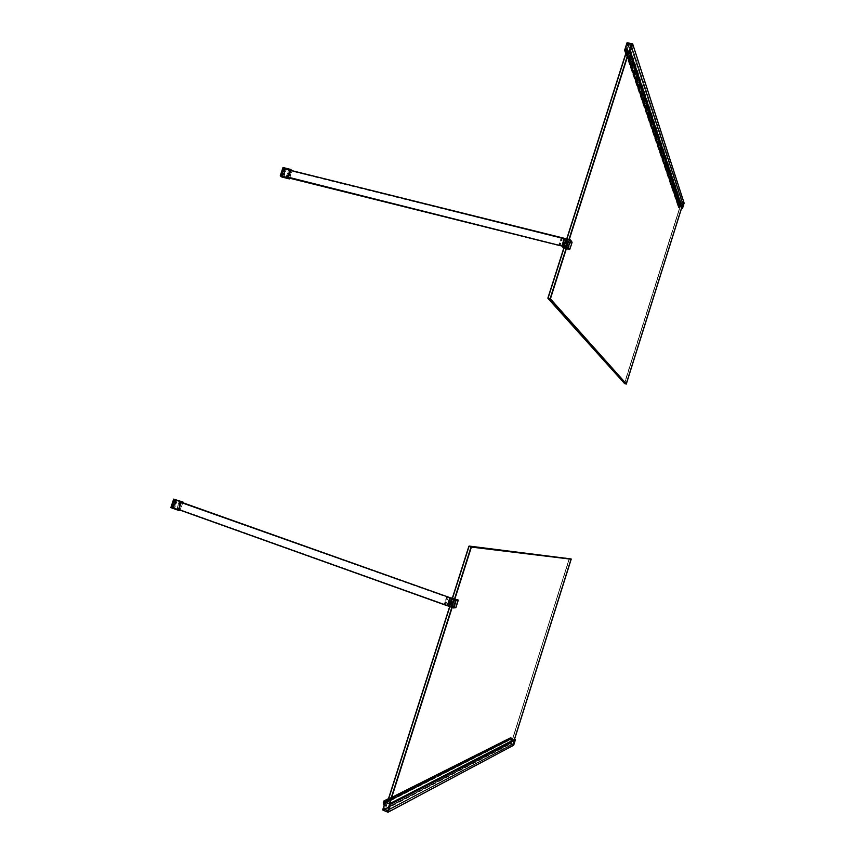 <?xml version="1.0" encoding="UTF-8"?>
<svg xmlns="http://www.w3.org/2000/svg" width="855" height="855" viewBox="0 0 855 855"><rect width="100%" height="100%" fill="white"/><g stroke="black" fill="none" stroke-linecap="round" stroke-linejoin="round"><path stroke-width="0.64" stroke-dasharray="4.28 3.21" d="M511.333 743.529L513.021 744.128L511.087 743.465L569.558 558.475L570.958 559.138L512.84 743.903L511.397 743.337L569.28 558.582L511.172 743.294L385.178 809.087L387.208 802.727M571.108 559.191L512.744 744.074M566.138 243.301L567.036 243.525L566.138 243.301M567.025 243.141L565.914 243.354L566.908 243.536L566.844 242.852M567.773 248.858L569.954 241.751L568.917 240.031L566.694 239.486L568.832 240.116L566.512 247.373L564.45 246.86L565.593 248.452L566.918 245.096L567.891 241.238L566.758 239.603L564.375 246.903L566.512 247.373L567.806 249.094L566.63 247.448L564.204 246.839L565.39 248.484L564.332 246.892L566.534 247.448L567.741 249.083L570.146 242.061L567.656 248.976M286.265 176.696L287.205 177.584L562.43 246.561L564.792 239.133L289.535 170.626L288.627 169.739L286.265 176.696L288.338 177.22M289.524 170.466L564.343 238.31M289.396 170.669L287.216 177.295L286.404 176.664L288.595 170.017L564.706 239.186L562.419 246.368L287.216 177.295M562.419 246.368L286.404 176.664M562.013 245.791L564.3 238.609L288.595 170.017M564.3 238.609L564.706 239.186M287.205 177.584L562.43 246.561M289.535 170.626L287.269 177.498M567.154 243.557L566.021 243.269L567.154 243.557M565.518 242.895L567.228 243.322L565.518 242.895M567.378 243.386L565.465 243.643L565.412 242.895L567.325 242.638L567.378 243.386M565.508 243.023L565.561 243.771L567.474 243.515L567.421 242.767L565.508 243.023M566.405 239.272L567.453 240.95L566.234 239.197L569.003 239.828L570.477 241.709L569.141 239.945L566.405 239.272L564.043 246.849L566.715 247.512L564.118 246.796L566.726 238.908M569.141 239.945L566.694 247.448L568.041 248.933L570.2 242.093L569.045 240.127L566.737 247.394L567.902 249.04M566.416 239.186L564.011 246.657L566.598 247.298L568.96 239.881L566.373 239.24L563.755 246.668L565.176 248.217L567.357 240.992L565.176 248.217L563.766 246.668L566.128 239.25L567.431 241.025M563.573 247.266L563.039 246.668L563.84 246.903L565.54 241.538L565.208 240.308L563.167 246.7M563.231 246.048L563.039 246.668M563.103 246.016L564.941 240.672M565.08 240.276L565.604 240.886M565.54 241.538L565.476 240.854M565.422 241.505L563.84 246.903M563.445 247.234L565.337 240.276L565.732 241.602L564.033 246.967M561.286 240.319L561.553 239.496L561.286 240.319M561.671 240.864L561.938 240.041L561.671 240.864M560.143 243.91L560.41 243.087L560.143 243.91M560.527 244.445L560.795 243.632L560.527 244.445M566.138 244.37C567.784 243.996 568.019 243.258 566.833 242.168C565.187 242.553 564.963 243.29 566.138 244.37M566.801 242.221L567.442 242.724L566.149 244.274L565.508 243.771L566.801 242.221M566.683 242.061L567.325 242.564L566.031 244.113L565.39 243.611L566.683 242.061M564.172 245.086L563.744 246.422L564.172 245.086M565.39 245.396L564.963 246.721L565.39 245.396M565.39 241.26L564.963 242.585L565.39 241.26M566.609 241.559L566.181 242.884L566.609 241.559M560.474 240.212L560.185 241.11L560.42 240.202M565.732 241.602L563.798 247.394M565.433 241.527L565.807 240.864M563.392 246.08L564.802 240.629M563.092 246.005L563.327 246.817M563.734 247.373L563.018 246.732M562.098 245.556L558.839 244.765L561.233 238.053L564.599 239.218L561.126 238.246L559.042 244.787L562.098 245.556L564.182 239.005M562.483 246.09L564.567 239.55L561.201 238.652L559.32 245.513L562.483 246.09L558.849 244.99L562.066 245.877M282.182 172.87L282.588 171.641L282.182 172.87M284.138 172.026L283.732 173.255L284.138 172.026M284.704 171.684L284.437 173.918L284.918 171.737L284.213 173.864L284.084 171.973L285.11 169.771L284.48 169.611L283.721 171.577L285.025 171.908L283.86 171.502M283.903 176.75L282.898 175.959L285.239 168.841L286.243 169.653L283.903 176.75L282.449 175.767L283.08 173.875L283.7 174.025L283.08 175.927L281.851 175.296L282.161 176.312L281.145 175.521L281.926 173.148L283.24 173.48L282.46 175.852L283.465 176.643L284.245 174.27L282.941 173.95L282.161 176.312L280.707 175.403L281.648 175.35M282.898 175.959L283.101 173.554M282.471 173.394L282.097 174.538M283.978 169.151L285.805 169.547L284.801 168.734L283.881 171.182L283.251 171.021L283.828 169.29M283.871 169.13L284.48 169.611L283.721 171.577M285.025 171.908L286.243 169.653M283.7 174.025L284.245 174.27M283.881 171.182L283.251 171.021M282.706 170.776L283.71 168.82M281.926 173.148L283.24 173.48M285.239 168.841L284.02 171.107M280.707 175.403L283.048 168.307L283.956 168.788M284.106 168.905L281.723 176.205M283.048 168.307L284.063 169.108M284.116 168.841L283.646 169.899L283.304 169.365M289.589 170.198L289.118 171.267L288.776 170.722M281.915 174.292L281.733 175.339M287.398 175.66L287.205 176.718M289.385 178.278L281.733 176.354L284.149 169.034L291.085 170.359M290.7 170.049L283.037 168.146L280.622 175.489L281.733 176.354M284.149 169.034L283.037 168.146M288.285 177.413L280.622 175.489M289.428 178.139L291.801 170.936M282.994 167.505L284.512 168.724L292.154 170.626L289.663 178.193M281.776 176.996L284.512 168.724M627.73 44.182L625.753 50.381L624.984 50.231L627.239 43.156L632.401 44.15L630.135 51.236L629.365 51.086L631.343 44.888L627.73 44.182L680.591 203.18L679.201 207.583L678.656 207.455L680.238 202.421L682.13 202.667L680.078 202.293L678.432 207.573L679.351 207.754L680.783 203.223L682.995 203.736L681.574 208.278M625.753 50.381L679.201 207.583M624.984 50.231L678.656 207.455M627.239 43.156L680.238 202.421M632.7 44L629.825 43.648L682.076 202.849L683.936 203.276L682.354 208.321L681.798 208.193L683.188 203.779L680.591 203.18M629.879 43.391L682.098 202.849L629.879 43.391L627.025 42.974L624.695 50.434M679.351 207.754L625.956 50.605L627.987 44.236L680.783 203.223M627.987 44.236L631.086 44.834L682.995 203.736M631.086 44.834L629.056 51.215M632.657 43.947L684.086 203.116L682.151 202.667L629.911 43.402M632.401 44.15L683.936 203.276M630.135 51.236L682.354 208.321M629.365 51.086L681.798 208.193M631.343 44.888L683.188 203.779M631.161 44.578L683.049 203.554M628.072 43.979L680.837 203.041M510.307 737.576L511.397 737.886L510.168 739.864L510.307 737.598L383.713 801.103M387.988 800.259L511.376 737.983M383.681 801.253L510.285 737.705M384.152 801.381L510.627 737.79M384.077 801.808L510.574 738.089M384.034 801.349L510.35 737.865L384.034 801.349M383.981 802.214L510.51 738.367M383.82 802.856L510.403 738.827M383.948 802.321L510.179 738.602M383.735 803.208L510.35 739.073M383.628 803.721L510.264 739.425M383.692 803.422L510.146 739.308M383.553 803.999L510.221 739.618M384.643 803.743L510.168 739.864M384.739 803.454L510.264 739.639M384.782 803.326L510.499 739.447M384.814 803.198L510.328 739.457M384.964 802.76L510.478 739.115M384.985 802.663L510.863 738.87M385.06 802.439L510.563 738.891M387.903 800.515L510.745 738.464M387.956 800.376L511.162 738.164M385.071 801.648L510.841 738.196M384.654 801.53L510.991 737.886M451.697 602.754L452.573 603.064L451.697 602.754M453.887 606.697L456.1 599.483L452.306 598.714L454.411 599.537L452.038 606.997L450.008 606.27L451.868 605.971L454.069 598.767L452.38 598.821L449.901 606.323L453.887 607.05L449.751 606.291L453.802 607.007L456.217 599.686L453.738 606.9M176.825 508.853L448.073 605.618L450.51 597.987L180.352 501.842L179.144 501.81L176.825 508.853L177.712 509.174M447.304 605.778L448.073 605.618M180.213 502.077L177.968 508.875L176.985 508.746L179.229 501.938L180.213 502.077L450.393 598.126L448.041 605.49L177.968 508.875M448.041 605.49L176.985 508.746M447.432 605.522L449.783 598.147L179.229 501.938M449.783 598.147L450.393 598.126M180.373 501.971L178.054 509.014M452.69 603.106L451.579 602.711L452.69 603.106M451.632 602.743L452.594 603.074L451.632 602.743M450.97 602.625L452.658 603.224L450.97 602.625M452.819 603.267L451.301 603.822L450.884 602.572L452.402 602.027L452.819 603.267M452.284 603.096L451.333 602.754L452.295 603.074M451.023 602.572L451.429 603.812L452.947 603.256L452.541 602.016L451.023 602.572M454.732 599.505L452.006 598.543L449.538 606.313L454.155 607.232L449.538 606.313M449.634 605.073L448.907 605.062L449.954 604.549L451.707 599.045L451.109 598.543L449.035 605.105M449.206 604.656L450.959 599.131L451.921 598.521L451.9 599.109L450.147 604.603L449.185 605.233L450.809 599.077M451.002 598.5L451.718 598.521M451.707 599.045L451.6 598.479M451.9 599.109L449.954 604.549M446.802 599.665L447.069 598.831L446.802 599.665M447.368 599.654L447.646 598.81L447.368 599.654M445.626 603.352L445.893 602.519L445.626 603.352M446.203 603.331L446.47 602.486L446.203 603.331M451.622 604.047C453.257 603.79 453.492 603.032 452.348 601.781C450.724 602.038 450.478 602.796 451.622 604.047M452.295 601.867L451.632 603.972L452.295 601.867M452.135 601.867L451.461 603.983L452.135 601.867M450.147 603.16L449.709 604.528L450.147 603.16M451.344 603.587L450.906 604.955L451.344 603.587L450.125 603.16M451.397 599.227L450.959 600.584L451.397 599.227L452.594 599.654L452.188 601.012L452.573 599.654M446.064 599.27L445.722 600.178L446.011 599.248M451.322 598.543L449.185 605.233M451.301 598.543L450.959 599.131M448.886 605.126L450.66 599.024M447.539 605.255L444.344 604.1L446.492 597.378L444.354 604.09L446.492 597.378L450.254 598.254L446.663 597.463L444.525 604.186L447.539 605.255L449.677 598.532M448.106 605.233L450.243 598.521L447.251 597.196L444.953 604.421L448.106 605.233L444.461 604.41L447.528 605.511M172.967 504.119L173.383 502.858L172.967 504.119M174.901 503.403L174.495 504.664L174.901 503.403M175.467 503.082L174.741 505.273L175.467 503.082M174.954 505.348L175.681 503.168L174.954 505.348M175.328 502.815L175.959 500.88L175.35 500.667L174.623 502.516L175.906 502.975L174.709 502.601M173.501 507.817L175.906 500.528L177.135 500.699L174.741 507.977L173.073 507.667L173.779 505.145L173.073 507.667L174.313 507.817L173.276 506.962L173.918 505.027L174.527 505.241L173.886 507.186L172.667 506.919M172.528 506.865L173.276 506.962L172.389 507.282M172.24 506.994L172.582 504.771L173.779 505.145M173.17 504.931L172.635 506.555M174.709 500.592L176.707 500.549L175.478 500.378L174.58 502.719L173.971 502.505L174.409 501.18M174.709 500.57L175.425 500.09L174.623 502.516M175.906 502.975L177.135 500.699M174.527 505.241L173.821 504.942L173.031 507.357L171.353 507.047L172.304 507.272M174.741 507.977L175.104 505.391M174.58 502.719L173.971 502.505M173.383 502.345L174.495 500.389M172.582 504.771L173.875 505.23M175.906 500.528L174.677 502.804M171.353 507.047L173.757 499.769L175.425 500.09L172.603 507.207M173.757 499.769L174.997 499.94M174.655 500.399L174.025 501.265M180.031 502.313L179.39 503.178M172.282 506.192L172.828 506.021L172.518 507.197M177.648 508.116L178.193 507.945L177.904 509.099L447.999 605.746L177.947 509.12M181.249 502.313L173.736 499.641L171.257 507.165L172.24 507.293M179.529 509.943L172.625 507.336L175.093 499.822L173.736 499.641M175.093 499.822L182.596 502.494M178.77 509.847L171.257 507.165M180.116 510.018L182.553 502.622M182.778 502.708L180.309 510.221M180.202 510.531L170.85 507.614M172.71 507.849L175.499 499.373M387.39 802.802L385.338 809.461L511.29 743.551L512.733 744.107L387.326 810.294L385.338 809.236L387.326 810.07L389.378 803.636M451.835 607.403L454.39 599.387M452.38 598.671L449.826 606.687M389.72 803.668L387.657 810.134L512.979 743.989L514.4 739.457L512.925 744.181M468.871 546.238L569.526 558.465M449.645 606.623L452.199 598.607M387.604 810.626L389.688 804.063L390.436 804.384L388.042 811.876L383.083 809.781L385.466 802.3L386.214 802.61L384.119 809.161L387.604 810.626L513.203 744.192L514.646 739.607L515.191 739.81L513.545 745.058L511.685 744.545L513.577 745.282L388.245 812.122M389.688 804.063L514.646 739.607M390.436 804.384L515.191 739.81M388.042 811.876L513.545 745.058M385.178 802.076L382.794 809.813L385.466 811.085L511.75 744.363M511.728 744.352L385.487 811.096L511.685 744.545L509.933 743.658L511.589 738.41L512.124 738.624L510.681 743.209L513.203 744.192M385.487 811.096L388.02 812.25L382.869 809.995L509.783 743.807L511.675 744.534L385.466 811.085M389.581 803.721L387.347 810.519L513.021 744.117L510.863 743.284L512.348 738.56L511.504 738.175L509.783 743.807M514.507 739.404L571.215 559.01M387.347 810.519L384.376 809.258L510.863 743.284M384.451 809.899L383.703 809.589L383.735 808.392L383.211 809.61L384.365 810.241L385.124 809.546L384.387 809.236L386.471 802.418M383.083 809.781L509.933 743.658M385.466 802.3L511.589 738.41M386.214 802.61L512.124 738.624M384.119 809.161L510.681 743.209M384.29 809.525L510.798 743.465M387.262 810.786L512.968 744.31M682.75 203.597L681.072 203.169L682.75 203.597L626.02 383.938L624.642 383.371L681.253 203.447L682.728 203.789L626.266 383.81M681.307 203.266L624.588 383.532L547.863 298.16M681.531 208.118L626.213 383.842M626.245 384.055L681.574 208.235M681.072 203.169L624.385 383.329L681.072 203.169M386.93 810.519L386.759 809.888L386.941 810.508M388.095 810.38L387.7 811.267L386.749 811.096L387.903 811.737L388.769 810.027L387.849 811.181M389.741 804.32L389.944 805.688L389.741 804.32L390.414 803.978L389.72 804.384M385.37 801.958L382.784 810.048M385.413 803.786L385.605 802.439L385.188 803.85L386.086 803.444L386.342 802.642L385.669 802.984M383.574 808.467L384.419 808.039L385.103 809.728L384.055 809.279L384.248 808.114L383.211 809.61M385.562 809.952L385.755 809.236L385.552 809.952M628.404 44.161L628.158 44.791L628.414 44.171M627.217 44.492L628.596 43.616L627.239 43.359L627.506 45.336L627.463 43.733M625.689 50.167L625.454 48.981L625.112 50.124L625.967 51.001L625.71 50.103M632.55 43.808L627.025 42.974L624.642 50.21M630.156 49.9L629.911 50.659M630.979 44.278L631.845 44.503L631.76 45.507L632.273 44.257L630.894 44.129L631.257 45.123L632.037 45.272L631.76 44.428M679.875 208.054L678.795 207.786L680.217 205.948L679.565 207.861L626.694 50.969M625.219 50.541L678.817 207.69M626.736 50.84L679.907 207.947M679.736 207.327L626.373 50.36L679.565 207.861M626.373 50.36L679.65 207.594M626.779 50.947L679.864 207.786L626.779 50.947M626.501 49.996L679.885 206.91M626.715 49.398L680.099 207.102M627.004 49.665L679.971 206.675M680.195 206.461L627.153 48.756L680.078 206.344M627.153 48.756L680.153 206.162M627.078 48.35L680.217 205.948M627.185 48.04L680.099 206.151M627.025 48.34L679.843 206.333M626.662 48.607L680.014 206.322M626.897 48.575L679.843 206.632M626.651 49.024L626.063 49.366L679.426 206.867M626.063 49.366L679.725 206.846M626.491 49.323L679.511 207.252M625.197 50.199L679.062 207.519M679.383 207.498L625.55 50.295L626.191 49.889M625.999 50.242L679.201 207.786M681.531 208.107L682.899 203.779L681.285 203.212L628.853 44.663L630.915 45.069L682.899 203.779L631.097 45.368L629.152 51.45M566.427 247.437L568.96 239.464M628.874 51.257L630.798 45.208L628.735 44.802L626.811 50.851M566.918 238.951L564.375 246.924M569.28 239.539L566.737 247.555M626.448 51.375L628.511 44.866L681.04 203.351L624.556 383.521M571.076 559.127L512.872 744.16M569.43 558.411L511.226 743.423M569.387 558.401L511.183 743.412M569.291 558.433L511.087 743.465L569.291 558.433M569.345 558.433L511.13 743.476M566.694 239.486L567.827 241.484L565.54 248.335L567.88 241.516M566.844 243.258L565.978 243.376L566.854 243.269M566.01 243.034L566.758 243.215L566.01 243.034M565.337 248.388L564.161 246.806L566.641 247.352L568.96 240.084L566.534 239.486L564.161 246.732L566.47 239.486L567.635 241.452L565.337 248.388L564.161 246.742L566.47 239.475L568.992 240.031L570.157 241.719L568.917 240.031M566.747 239.539L567.891 241.174L566.566 239.421L568.992 240.031L570.21 241.805M567.891 241.238L565.593 248.452M565.711 248.335L567.635 241.174M564.182 246.892L565.305 248.463L566.683 245.064L567.656 241.078L566.48 239.389L569.056 240.031L570.221 241.719L568.041 248.933L566.512 247.426M286.275 176.857L288.295 177.37M290.636 170.241L288.627 169.739L290.636 170.241M288.53 169.824L290.615 170.337M289.097 178.054L287.184 177.573M567.592 241.452L565.251 248.281L567.656 241.078M569.27 239.945L570.52 242.189L568.148 249.243L570.52 242.2L569.323 240.041L566.961 247.469L568.18 249.179M563.766 248.217L565.005 248.442L564.097 247.17L565.208 248.516L564.14 247.031M569.59 249.681L568.319 249.361L570.68 242.211L571.952 242.531L569.761 249.446L568.169 249.19L566.951 247.469L563.958 246.657L566.331 239.218L569.013 239.881L566.961 247.469L563.83 246.732M572.048 242.564L569.483 239.924L566.042 239.069L567.346 241.399L565.166 248.249L563.734 247.929L565.935 241.025L567.25 241.356L565.305 248.463M566.972 247.587L568.96 239.881L570.68 242.211L567.977 249.211L570.2 242.083M567.346 241.409L566.234 239.197M568.992 239.828L566.128 239.218L564.011 246.753M563.723 246.721L566.341 239.047M564.332 238.395L565.828 241.014L563.648 247.865L561.927 245.941M567.357 240.992L565.946 240.501L564.428 238.331M563.648 247.865L564.888 248.506L564.033 247.384M567.346 241.399L566.042 239.069M627.132 42.761L680.206 202.218M626.982 42.868L680.078 202.293M625.753 53.534L678.432 207.541L625.753 53.555M625.764 53.502L678.464 207.605M625.86 50.669L679.276 207.797M388.031 800.109L511.397 737.886M388.191 799.607L511.258 737.662M388.501 798.656L510.521 737.47M452.306 598.714L454.048 598.917L451.803 605.971L454.101 598.96L451.718 606.184M451.472 602.796L452.199 603.053L451.472 602.796M449.762 606.206L452.145 607.061L454.518 599.601L452.135 598.757L449.698 606.184L452.081 598.735L453.823 598.682L451.611 605.885L449.762 606.206M452.338 598.724L456.196 599.43L454.497 599.494M454.614 599.633L452.242 607.093L454.133 606.783L456.367 599.772L454.614 599.633M451.857 605.981L453.823 598.682M456.346 599.579L452.071 598.735L449.698 606.184L451.461 606.088M456.367 599.761L453.984 606.997M452.06 607.093L454.133 606.793M178.855 509.58L177.776 509.195M176.846 508.982L178.823 509.687M181.228 502.398L179.24 501.693L181.228 502.398M179.144 501.81L181.175 502.526M180.352 501.842L181.912 502.398M451.878 598.489L449.506 606.27L452.038 607.178L454.465 599.558L451.707 598.553L449.281 606.174L451.119 606.077L449.292 606.163L451.718 598.543L453.567 598.778L451.643 605.885L453.866 598.874L452.242 598.479M453.845 598.596L452.081 598.65L456.388 599.783L454.165 606.772L452.188 607.168L449.655 606.259L451.429 606.174M456.666 599.601L454.165 607.232L456.688 599.889L454.86 599.665L452.434 607.285L454.251 607.178M451.974 598.575L449.324 606.259L451.429 605.821L453.674 598.778L451.825 598.5M456.634 599.505L454.465 606.89L452.413 607.296L454.849 599.654L456.666 599.59L458.109 600.328L455.854 607.424L454.604 606.975L456.666 599.59M449.612 605.596L447.368 605.8L449.944 605.308L452.199 598.222L453.492 598.682L451.237 605.768L447.336 605.703M449.805 597.955L452.092 598.222L449.848 605.255M454.529 599.43L452.092 607.21L449.452 606.27L451.889 598.628L455.01 599.558M452.413 597.934L453.577 598.757L451.333 605.789L449.677 605.693L451.344 605.768L449.11 606.259L452.498 607.467L455.95 607.445M455.715 607.787L454.465 606.89L452.21 607.264L449.548 606.313M451.675 598.414L449.11 606.259M452.498 607.467L449.377 606.398M452.006 607.339L454.24 607.2M387.411 802.076L512.348 738.56M387.465 801.905L512.305 738.485M387.849 800.708L511.45 738.218M382.698 809.877L509.73 743.679M681.146 203.308L624.439 383.553M681.104 203.287L624.396 383.532M681.114 203.169L624.417 383.371M388.33 810.326L388.993 809.963L388.352 811.021L386.93 810.946M388.266 810.294L389.004 810.08L388.64 811.213L387.604 810.7L388.352 811.021M390.222 804.373L389.634 805.56M389.891 804.234L390.895 804.138L390.532 805.271L390.724 804.437M383.628 809.396L384.387 809.236L383.703 809.589M384.387 809.343L384.558 808.253L383.884 808.595M384.226 808.969L384.472 808.061L383.799 808.413M383.286 809.792L383.97 809.439L385.017 809.877L384.344 810.23M385.466 802.524L386.139 802.182L385.103 803.657M385.936 802.567L386.61 802.236L385.626 802.439L386.61 802.343L386.097 803.433L385.242 803.871M385.188 803.85L385.862 803.497L385.263 803.882M389.944 805.688L390.308 804.555M389.72 805.741L390.981 804.192L389.912 804.234M389.891 804.758L390.479 804.224L389.805 804.576M390.446 805.421L389.773 805.773L390.468 805.431M388.052 811.641L388.416 810.508M386.823 811.277L388.726 811.277L389.004 809.963L388.245 810.284M387.678 811.256L388.683 810.85M384.387 809.236L385.21 809.738L384.365 810.241M387.7 811.267L388.352 810.903L386.909 810.935M626.993 44.578L627.335 45.433L627.634 44.61L628.682 44.62L628.404 43.776M627.057 44.588L627.346 45.443L627.666 44.278L628.746 44.556L627.976 44.407M625.529 49.804L625.988 50.958L625.774 49.045M625.625 49.953L625.71 50.659M631.845 44.578L631.61 45.336M631.931 45.401L632.273 44.332M631.695 45.486L631.973 46.33L631.76 45.507M632.187 44.171L632.454 45.016L631.086 43.968M631.321 45.048L632.433 45.197L632.091 46.277L632.091 45.197L631.321 45.048M630.135 51.033L630.477 49.953M629.643 51.076L629.921 51.909L629.964 51.14M630.392 49.804L630.669 50.637L630.327 49.793M630.338 51.567L630.648 50.819L630.306 51.899L629.75 50.755M625.454 48.981L625.112 50.05M625.689 48.885L625.967 49.718L625.625 48.874M627.239 43.359L626.897 44.428M628.511 43.466L628.788 44.31L627.41 43.252M627.634 43.626L627.495 45.347L626.897 44.503M630.477 49.879L630.413 51.888L629.558 51.001M625.529 49.879L625.774 48.97M625.71 50.028L625.817 51.108L625.112 50.124M632.273 44.257L632.198 46.266L631.61 45.411M627.634 44.61L628.853 44.546L628.596 43.541M625.946 52.935L678.795 207.786M625.978 52.828L678.913 208M626.544 51.685L679.65 208.171M566.16 243.643L565.957 243.034L567.004 243.183M567.645 241.473L566.47 239.325M562.195 240.244L561.81 239.699M561.051 243.825L560.656 243.29M565.037 246.742L563.819 246.432M566.256 242.906L565.037 242.606M566.534 241.538L565.315 241.238M565.315 245.374L564.097 245.075M566.587 247.426L563.905 246.753M560.282 244.252L559.897 243.718M561.425 240.661L561.04 240.127M283.86 173.287L282.31 172.902M284.01 171.994L282.46 171.609M388.501 798.645L510.51 737.459M451.889 603.32L451.419 602.764L452.391 602.497M447.742 598.863L447.165 598.874M446.567 602.54L445.989 602.561M450.927 604.945L449.73 604.517M452.188 601.012L450.991 600.584M446.107 603.288L445.53 603.309M447.272 599.601L446.705 599.622M174.527 504.664L173.009 504.119M174.869 503.403L173.351 502.858M682.995 203.725L681.563 208.278M631.845 44.503L632.123 45.347L631.279 45.133L630.894 44.204M625.924 53.01L678.795 207.883"/><path stroke-width="1.28" d="M570.98 558.935L469.203 546.067L571.108 559.191L471.383 547.093L454.71 599.494M288.295 177.37L561.906 246.016L288.338 177.22M290.615 170.337L564.343 238.31M564.289 238.406L561.917 245.855M561.906 246.016L289.097 178.054M567.87 249.126L566.876 247.523M564.043 246.849L566.737 247.523M282.097 174.538L281.648 175.35M283.358 169.386L283.807 168.307L284.074 169.055L283.283 169.408M283.304 169.365L284.116 168.841M288.83 170.744L289.289 169.664L288.766 170.776M288.776 170.722L289.589 170.198M281.413 175.296L281.915 174.292M287.002 176.718L287.216 175.489L286.938 176.793M287.205 176.718L287.398 175.66M291.085 170.359L288.285 177.413L289.428 178.139M289.663 178.193L289.428 178.909L287.921 177.722L280.258 175.799L282.994 167.505L290.657 169.418L292.154 170.626M287.921 177.722L290.657 169.418M289.428 178.909L281.776 176.996L280.258 175.799M624.695 50.434L625.753 53.534L624.759 50.167L630.199 51.418L625.956 50.605M681.574 208.31L629.066 51.3L681.574 208.31L682.493 208.492L684.118 203.137M629.056 51.257L630.338 51.46L632.657 43.947M383.948 802.321L383.713 801.103L388.501 798.656M387.988 800.259L385.188 801.68L384.002 800.911L388.501 798.645M383.521 802.546L383.692 803.422M383.457 803.54L383.478 804.341L384.643 803.743M383.478 804.341L384.739 803.454M383.617 804.021L384.782 803.326M383.948 803.743L384.814 803.198M383.713 803.764L384.964 802.76M383.916 803.283L384.985 802.663M384.461 802.931L385.06 802.439M384.055 802.952L387.903 800.515M384.301 802.343L387.956 800.376M384.451 801.958L385.188 801.68M178.823 509.687L447.347 605.789L178.855 509.58M181.175 502.526L450.521 597.891M449.751 598.008L447.315 605.661L449.901 597.902L455.865 600.028L458.077 599.943L451.622 598.361M174.409 501.18L174.709 500.592M173.939 501.244L174.42 500.09L173.864 501.297M174.025 501.265L174.655 500.399M179.304 503.157L179.796 501.992L179.229 503.221M179.39 503.178L180.031 502.313M172.539 507.175L172.282 506.192M177.455 509.206L177.573 508.094L177.38 509.302M177.562 509.227L177.648 508.116M182.553 502.622L181.249 502.313L178.77 509.847L179.529 509.943M180.309 510.221L178.364 510.307L170.85 507.614L173.65 499.117L183.002 502.045L182.778 502.708M178.364 510.307L181.164 501.789M173.65 499.117L183.002 502.045M389.378 803.636L451.835 607.403M454.39 599.387L471.062 546.997L469.053 546.313L452.38 598.671M449.826 606.687L387.39 802.802M452.156 607.52L389.72 803.668M571.076 559.127L514.411 739.457L571.108 559.191M387.208 802.727L449.645 606.623M452.199 598.607L468.871 546.238M388.245 812.122L513.695 745.218L515.415 739.757L514.507 739.404L571.247 559.02L514.507 739.404L389.581 803.721L514.571 739.361M387.465 801.905L385.274 802.001L390.649 804.341L388.138 812.207L390.735 804.298L389.602 803.721L514.582 739.372M624.588 383.553L626.277 384.066L624.396 383.532L626.031 383.938L550.075 299.026L548.034 298.481L624.556 383.521M385.381 801.958L387.849 800.708L385.37 801.958L390.692 804.181L515.373 739.671M513.695 745.218L388.255 812.111L390.735 804.298L385.252 802.182L387.849 800.697M515.415 739.757L390.468 804.363L388.02 812.25L382.784 809.931L385.274 802.001L382.698 809.867L385.178 802.076M625.764 53.502L624.727 50.445L630.338 51.46L632.7 44L684.15 203.18M624.642 50.221L626.982 42.846L624.631 50.295L626.982 42.868L632.508 43.883L630.178 51.225L682.493 208.492M564.375 246.924L548.066 298.16L550.107 298.705L566.427 247.437M568.96 239.464L628.874 51.257M626.726 51.129L566.918 238.951M629.152 51.45L569.28 239.539M566.737 247.555L550.417 298.833L626.266 383.81L681.531 208.107M547.863 298.16L564.182 246.892M566.726 238.908L626.448 51.375M568.148 249.243L566.972 247.587L568.265 249.35L569.537 249.671L568.041 247.555L561.981 246.037L563.766 248.217M561.927 245.994L564.418 238.331L570.477 239.838L564.364 238.427L561.992 245.866L568.051 247.394L570.584 239.999L568.212 247.458L569.697 249.575L572.048 242.574L570.584 239.999L572.059 242.168M564.033 247.384L563.894 246.753L567.036 247.629M570.584 239.999L564.418 238.331L561.938 245.866M570.477 239.838L572.048 242.574L569.59 249.681M629.109 51.3L681.606 208.342M626.982 42.846L632.657 43.883L630.199 51.418L682.418 208.535M632.7 44L684.15 203.234M385.21 801.53L388.031 800.109M385.028 801.199L388.191 799.607M181.912 502.398L450.51 597.859M456.613 599.494L454.988 599.558M447.336 605.703L453.342 607.809L455.779 600.157L449.826 598.04L447.336 605.703M455.95 600.199L453.513 607.852L455.961 607.424L458.195 600.424L455.95 600.199M452.413 597.934L449.773 598.019L447.336 605.661L453.332 607.937M455.747 607.734L453.439 607.937M449.773 598.019L458.162 600.125M458.109 599.964L455.715 607.787M386.61 802.482L387.411 802.076M681.531 208.118L626.213 384.002M681.574 208.235L626.277 384.066L681.563 208.278M382.784 810.048L387.978 812.239L382.698 809.877M625.262 50.926L625.946 52.935M625.347 50.958L625.978 52.828M563.466 248.121L561.949 246.016M627.132 42.75L632.55 43.797M625.176 50.819L625.924 53.01"/></g></svg>
